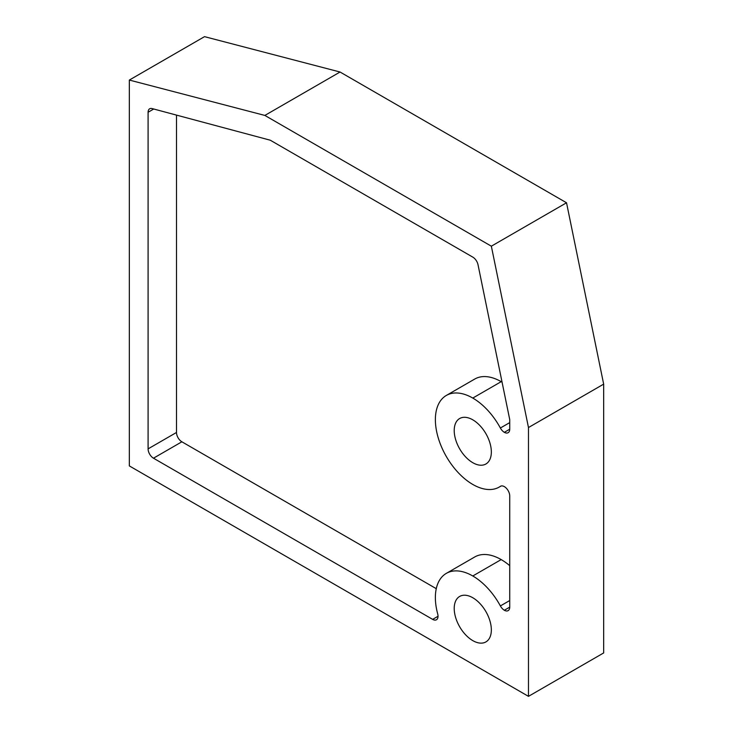 <?xml version="1.0" encoding="UTF-8"?>
<svg xmlns="http://www.w3.org/2000/svg" width="733" height="733" viewBox="0 0 733 733"><rect width="100%" height="100%" fill="white"/><g stroke="black" fill="none" stroke-linecap="round" stroke-linejoin="round"><path stroke-width="1.1" d="M528.475 696.35L603.662 652.938L603.662 384.129L566.527 202.775L340.048 72.017L204.525 36.65L129.338 80.062L129.338 465.913L528.475 696.35L528.475 427.541L491.348 246.187L264.86 115.429L129.338 80.062M603.662 384.129L528.475 427.541M566.527 202.775L491.348 246.187M340.048 72.017L264.86 115.429M504.341 610.25L509.728 607.144A7.614 4.398 60 0 1 508.143 610.626A7.614 4.398 60 0 1 504.341 610.25A7.697 4.444 60 0 1 500.373 605.934A52.904 30.548 60 0 0 472.785 575.982A52.904 30.539 60 0 0 446.333 573.362A52.904 30.539 60 0 0 437.693 613.906A7.623 4.398 60 0 1 436.456 619.751A7.623 4.398 60 0 1 432.653 619.376L153.472 458.198A7.614 4.398 60 0 1 148.093 448.871L148.093 112.259A7.614 4.398 60 0 1 149.669 108.777A7.614 4.398 60 0 1 152.079 108.566L270.303 140.223L472.831 257.146A7.614 4.398 60 0 1 478.026 264.76L509.728 419.569L509.728 429.217A7.614 4.398 60 0 1 508.143 432.699A7.614 4.398 60 0 1 504.341 432.323A7.697 4.444 60 0 1 500.373 428.017L509.728 422.611M509.728 607.144L509.728 495.957A7.614 4.398 60 0 0 504.341 486.63A7.697 4.444 60 0 0 500.52 486.263A7.697 4.444 60 0 0 500.373 486.355A52.904 30.548 60 0 1 499.228 487.069A52.904 30.548 60 0 1 472.785 484.449A52.904 30.539 60 0 1 438.224 437.83A52.904 30.539 60 0 1 446.333 395.444A52.904 30.539 60 0 1 472.785 398.065A52.904 30.548 60 0 1 500.373 428.017M472.785 640.615A26.251 15.155 60 0 1 455.633 617.479A26.251 15.155 60 0 1 459.655 596.442A26.251 15.155 60 0 1 472.785 597.743A26.251 15.155 60 0 1 489.928 620.878A26.251 15.155 60 0 1 485.906 641.916A26.251 15.155 60 0 1 472.785 640.615M472.785 462.697A26.251 15.155 60 0 1 455.633 439.562A26.251 15.155 60 0 1 459.655 418.525A26.251 15.155 60 0 1 472.785 419.826A26.251 15.155 60 0 1 489.928 442.961A26.251 15.155 60 0 1 485.906 463.998A26.251 15.155 60 0 1 472.785 462.697M176.497 115.099L176.497 432.47L148.093 448.871M153.472 458.198L181.876 441.797A7.614 4.398 60 0 1 176.497 432.47M181.876 441.797L436.272 588.672M446.333 573.362L474.737 556.97A52.904 30.539 60 0 1 501.189 559.591A52.904 30.548 60 0 1 509.728 565.656M446.333 395.444L474.737 379.053A52.904 30.539 60 0 1 501.189 381.664A52.904 30.548 60 0 1 502.068 382.186M148.093 112.259L153.738 109.006M438.032 616.27L432.653 619.376M472.785 575.982L501.189 559.591M500.373 605.934L509.728 600.538M472.785 398.065L501.189 381.664M504.341 432.323L509.728 429.217M499.228 487.069L501.015 486.043"/></g></svg>
